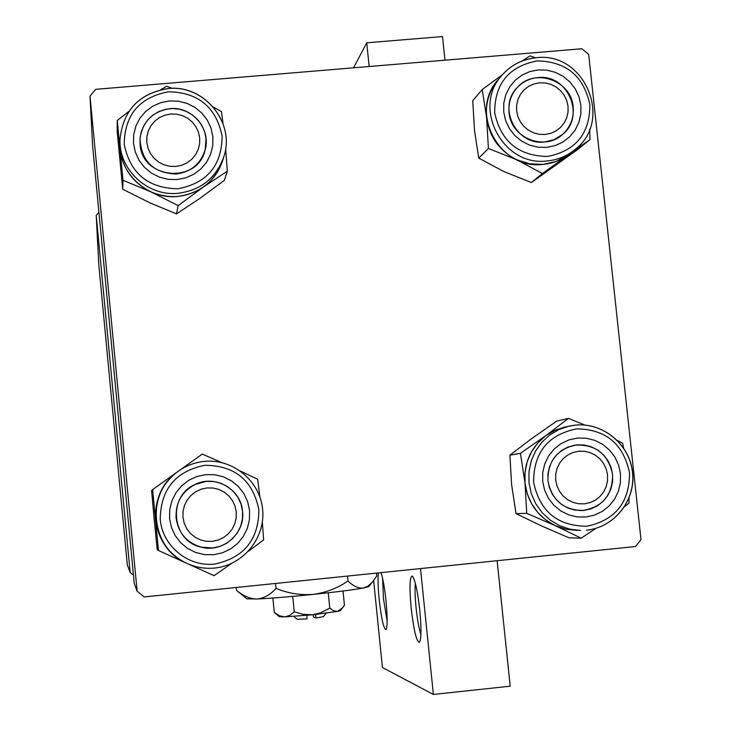 <?xml version="1.0" encoding="UTF-8"?>
<svg xmlns="http://www.w3.org/2000/svg" width="731" height="731" viewBox="0 0 731 731"><rect width="100%" height="100%" fill="white"/><g stroke="black" fill="none" stroke-linecap="round" stroke-linejoin="round"><path stroke-width="1.1" d="M411.16 607.991C409.305 587.057 409.698 576.412 412.348 576.046C415.107 579.537 417.584 590.986 419.804 610.403C421.458 628.505 421.348 639.168 419.448 642.385C416.533 641.818 413.773 630.36 411.16 607.991M415.382 583.393C414.779 588.884 415.007 596.98 416.058 607.699C417.328 619.596 418.954 628.514 420.91 634.453M380.997 572.638C382.925 578.285 384.607 587.733 386.023 600.983C387.521 617.284 387.512 626.823 386.005 629.619C383.693 629.016 381.408 618.828 379.151 599.073C377.991 587.03 377.735 578.303 378.393 572.903M382.605 578.413L383.473 598.79L387.147 621.176M90.004 96.126L95.752 89.328L581.903 48.758L588.683 54.386L640.996 539.579L635.495 546.514L144.153 596.944L137.126 591.178L90.004 96.126L92.581 145.579L134.23 583.42L137.126 591.178M420.499 568.581L433.373 694.45L510.201 686.19L497.126 560.714M444.978 60.18L442.52 36.55L366.734 42.809L369.155 66.512M130.164 572.492L127.313 564.862L98.776 264.448L96.218 215.462L130.164 572.492L133.453 575.196M433.373 694.45L382.432 667.513L373.651 580.569M98.923 212.246L96.218 215.462M353.53 67.819L366.734 42.809M146.785 142.481L148.018 148.265L150.513 153.647L154.15 158.353L158.746 162.145L164.073 164.84L169.857 166.302L175.815 166.449L181.635 165.279L187.035 162.858L191.75 159.294L195.524 154.78L198.183 149.544L199.6 143.843L199.691 137.949L198.457 132.183L195.963 126.819L192.335 122.123L187.748 118.331L182.439 115.635L176.664 114.173L170.716 114.018L164.904 115.169L159.495 117.581L154.78 121.127L150.988 125.631L148.311 130.876L146.885 136.587L146.785 142.481M206.023 138.479L205.228 149.435C198.412 184.285 141.805 179.771 140.087 144.135L140.014 138.689L141.257 131.845L143.925 125.43L147.918 119.738L153.026 115.014L159.047 111.477L165.69 109.284L172.662 108.535L179.652 109.257L186.341 111.423L192.436 114.922L197.653 119.61L201.774 125.275L204.607 131.662L206.023 138.479M571.094 152.706L589.926 139.658L577.718 149.499L531.382 182.54L542.402 173.53L567.749 155.31L556.026 161.496L543.032 164.402C553.221 163.415 562.267 159.769 570.198 153.437L574.548 149.91C566.543 156.297 557.406 159.979 547.135 160.957C502.727 166.96 471.532 107.119 502.234 74.964C511.271 64.867 522.574 59.147 536.143 57.804M546.486 147.406L537.788 147.178L529.308 145.021L521.486 141.028L514.715 135.409L509.324 128.446L505.596 120.478L503.714 111.925L503.769 103.208L505.77 94.774L509.598 87.035L515.063 80.383L521.897 75.156L529.756 71.601L538.226 69.911L546.907 70.158L555.359 72.332L563.144 76.326L569.897 81.927L575.27 88.871L578.989 96.794L580.88 105.319L580.843 114.018L578.87 122.442L575.078 130.182L569.632 136.852L562.815 142.106L554.966 145.679L546.486 147.406M537.724 77.605C529.646 78.4 522.829 81.708 517.265 87.556C497.098 107.32 516.388 145.807 544.586 142.006L554.162 139.639L562.514 134.449C586.034 115.973 567.539 73.63 537.724 77.605M531.382 182.54L503.778 171.52L478.759 158.134L488.409 148.484L516.808 159.769L542.402 173.53M478.759 158.134L474.538 130.712L472.738 100.695L482.222 89.547L486.599 117.6L488.409 148.484M502.499 74.663L482.222 89.547M535.585 57.795L529.893 55.903L522.318 60.911M589.926 139.658L589.753 129.085M574.548 149.91C613.921 121.017 584.855 51.261 536.243 57.74C522.647 59.083 511.307 64.831 502.234 74.964L498.569 79.204C468.142 111.057 499.045 170.341 543.032 164.384L529.655 163.808L516.808 159.769C499.374 150.933 489.304 136.88 486.599 117.6C485.311 102.596 489.551 89.502 499.319 78.327M236.287 511.974L235.035 506.108L232.513 500.662L228.849 495.92L224.225 492.118L218.871 489.441L213.05 488.025L207.056 487.942L201.189 489.194L195.744 491.725L190.992 495.408L187.173 500.059L184.486 505.441L183.052 511.28L182.96 517.301L184.203 523.186L186.725 528.641L190.398 533.392L195.04 537.203L200.413 539.88L206.243 541.287L212.246 541.36L218.112 540.09L223.558 537.55L228.3 533.858L232.102 529.198L234.779 523.816L236.195 517.977L236.287 511.974M176.098 517.987C175.431 502.965 181.672 491.844 194.821 484.598C214.622 474.154 241.12 489.021 242.564 511.353C245.479 533.447 222.526 553.312 201.089 547.135C186.67 542.667 178.337 532.945 176.098 517.987M516.013 513.637L511.599 484.516L509.882 455.166L520.435 453.321L525.013 483.164L526.74 513.336L516.013 513.637L541.104 525.735L569.047 537.833L581.182 538.18L595.948 528.312M585.851 517.018L577.079 516.899L568.535 514.807L560.65 510.841L553.815 505.203L548.378 498.167L544.604 490.099L542.704 481.391L542.749 472.5L544.75 463.865L548.606 455.925L554.107 449.072L560.988 443.644L568.901 439.916L577.444 438.079L586.189 438.216L594.705 440.327L602.563 444.293L609.371 449.921L614.789 456.921L618.554 464.962L620.464 473.633L620.436 482.506L618.463 491.122L614.643 499.072L609.17 505.943L602.307 511.389L594.404 515.145L585.851 517.018M576.832 444.868L567.877 447.089L561.773 450.406L556.51 454.965L552.344 460.567L549.447 466.954L547.967 473.834L547.967 480.897L549.456 487.805L552.353 494.247L556.538 499.94L561.81 504.6L567.923 508.027L574.612 510.064L583.813 510.466L590.922 508.913L597.492 505.797L603.194 501.265L607.744 495.563L610.924 488.957L612.569 481.793L612.596 474.419L611.006 467.219L607.881 460.53L603.367 454.709L597.711 450.031L591.178 446.732L584.106 444.987L576.832 444.868M624.521 506.784L629.035 503.01L629.016 498.131M526.74 513.336L555.505 525.772L581.182 538.18M509.882 455.166L531.903 438.417L556.675 421.129L568.444 418.388L545.966 435.53L520.435 453.321M584.91 425.086L568.444 418.388M623.616 448.002L622.602 443.242L617.412 440.464M586.481 530.185C614.223 527.544 635.732 500.443 632.507 472.436C629.683 444.384 602.92 422.244 575.297 425.122L565.109 426.968L554.948 430.312L545.71 435.731L537.778 442.977L531.519 451.758L527.197 461.672L525.004 472.308L525.032 483.2L527.279 493.873L531.665 503.86L537.989 512.733L545.975 520.106L555.277 525.653L565.492 529.134L580.624 530.45L569.842 529.171L559.535 525.662L550.141 520.061L542.073 512.623L535.695 503.659L531.273 493.58L528.988 482.798L528.961 471.806L531.181 461.069L535.54 451.054L541.863 442.2L549.858 434.881L559.188 429.417L569.449 426.036L575.26 425.122M577.344 530.414L566.187 529.299L555.505 525.772C537.925 516.991 527.764 502.791 525.013 483.164C523.634 463.417 530.615 447.536 545.966 435.53L555.633 430.002L566.26 426.721M607.534 474.922L606.264 469.138L603.751 463.774L600.142 459.105L595.601 455.349L590.356 452.708L584.672 451.301L578.842 451.219L573.15 452.443L567.868 454.929L563.29 458.547L559.617 463.125L557.059 468.416L555.724 474.172L555.697 480.103L556.967 485.896L559.48 491.269L563.098 495.956L567.658 499.721L572.912 502.361L578.605 503.76L584.444 503.842L590.145 502.599L595.418 500.095L599.996 496.468L603.651 491.89L606.2 486.59L607.516 480.843L607.534 474.922M547.967 480.87C547.638 461.873 556.492 449.976 574.548 445.179C595.381 443.973 608.064 453.723 612.596 474.419C612.56 495.572 602.216 507.643 581.556 510.613C562.815 509.48 551.622 499.565 547.967 480.87M221.721 462.559L202.313 454.088L180 470.015M205.758 474.611L214.75 474.739L223.476 476.868L231.499 480.879L238.434 486.581L243.935 493.69L247.708 501.85L249.582 510.649L249.454 519.65L247.334 528.412L243.322 536.481L237.621 543.462L230.512 549.008L222.352 552.828L213.543 554.738L204.534 554.637L195.78 552.517L187.721 548.506L180.758 542.786L175.239 535.649L171.456 527.462L169.592 518.635L169.738 509.608L171.895 500.836L175.933 492.767L181.663 485.795L188.79 480.276L196.959 476.484L205.758 474.611M212.611 547.985L219.921 546.395L226.711 543.224L232.613 538.619L237.356 532.817L240.691 526.11L242.454 518.836L242.564 511.353L241.002 504.034L237.867 497.254L233.299 491.351L227.533 486.608L220.863 483.273L213.607 481.501L206.142 481.4L194.821 484.598C167.28 496.386 171.721 541.159 201.089 547.135L212.611 547.985M175.138 473.642C145.844 495.746 150.805 546.158 183.947 561.938L184.651 562.303C151.18 546.368 146.173 495.463 175.742 473.14C184.13 466.433 193.651 462.513 204.305 461.398C232.732 458.41 260.008 480.861 262.612 509.343C265.627 537.788 243.222 565.337 214.676 568.051C204.104 569.047 194.099 567.137 184.651 562.303C194.099 567.137 204.104 569.047 214.676 568.051C243.213 565.346 265.636 537.797 262.612 509.352C260.017 480.861 232.741 458.41 204.305 461.398C193.651 462.513 184.13 466.433 175.742 473.14L175.138 473.642M158.472 550.516L157.266 549.84L154.278 520.17L151.582 490.519L152.633 489.606L158.472 550.516L185.628 562.806M176.811 472.299L152.633 489.606M259.825 496.797L257.678 479.244L240.636 471.166M248.467 551.238L263.644 539.898L262.328 522.217M188.964 564.314L214.119 575.663L231.599 563.437M185.117 562.55C167.984 553.468 158.179 539.295 155.703 520.024C154.488 500.781 161.304 485.046 176.162 472.811M516.607 110.82L517.859 116.521L520.344 121.83L523.935 126.463L528.449 130.209L533.667 132.868L539.304 134.312L545.107 134.467L550.763 133.325L555.999 130.94L560.54 127.441L564.168 123L566.708 117.837L568.024 112.218L568.051 106.415L566.79 100.732L564.305 95.441L560.723 90.818L556.227 87.071L551.028 84.412L545.39 82.968L539.606 82.804L533.95 83.937L528.714 86.304L524.164 89.794L520.518 94.235L517.968 99.389L516.643 105.017L516.607 110.82M573.177 107.037C574.054 117.983 570.5 127.121 562.514 134.449C544.403 151.573 510.658 137.775 509.05 112.528C508.228 102.952 510.969 94.628 517.265 87.556C534.388 67.334 571.505 80.309 573.177 107.037M227.35 171.182L224.362 180.338L200.148 198.202L176.463 213.9L149.48 202.651L122.717 189.21L123 180.255L150.741 191.787L178.181 205.612L203.108 187.209L227.35 171.182L225.614 148.731M172.333 88.35L166.586 86.258L160.939 89.621M169.446 100.933L178.364 101.17L187.017 103.373L194.976 107.411L201.857 113.095L207.293 120.131L211.031 128.172L212.885 136.825L212.748 145.652L210.638 154.204L206.654 162.063L200.988 168.834L193.925 174.179L185.829 177.816L177.094 179.579L168.157 179.36L159.477 177.176L151.481 173.128L144.574 167.436L139.118 160.372L135.372 152.295L133.526 143.614L133.682 134.769L135.829 126.198L139.849 118.34L145.533 111.587L152.615 106.269L160.719 102.66L169.446 100.933M176.272 174.005C191.211 171.895 200.87 163.707 205.228 149.435C211.131 128.574 191.686 106.105 169.921 108.654C152.56 111.423 142.591 121.437 140.014 138.689C141.321 161.323 153.409 173.092 176.272 174.005M168.139 88.588C204.05 84.403 235.437 122.644 223.896 156.498C235.455 122.589 204.022 84.293 168.103 88.533C139.082 93.349 123.055 110.308 120.021 139.393L119.948 143.075C118.577 173.128 147.488 199.855 177.624 196.447C200.212 193.359 215.279 181.215 222.827 160.007L223.896 156.498C216.266 177.907 201.052 190.17 178.254 193.276C147.826 196.721 118.641 169.729 120.021 139.393C123.046 110.335 139.073 93.404 168.084 88.597M122.717 189.21L117.143 130.95L117.271 120.451L123 180.255M128.857 111.441L117.271 120.451M223.01 123.658L221.484 111.624L213.324 107.055M176.463 213.9L178.181 205.612M223.174 158.874C219.775 170.606 213.086 180.045 203.108 187.209C186.579 197.946 169.126 199.472 150.741 191.787C132.923 182.841 122.726 168.587 120.158 149.023L119.966 141.887M306.956 615.31L307.002 618.901L297.27 619.294L293.761 616.425M342.135 608.402L340.363 610.577L337.64 611.418L342.848 607.525L344.438 605.204L343.013 591.013M329.782 608.119L320.288 612.934L312.502 614.762L337.64 611.418L333.729 610.851L329.782 608.119L328.246 592.777M294.246 611.801L289.714 615.411L284.67 616.918L312.502 614.762L303.219 614.369L294.246 611.801L292.72 596.386M274.289 612.487L279.434 616.717L284.67 616.918L279.434 615.758L274.289 612.487L272.864 598.031M372.216 582.333L368.753 586.573L363.563 588.007C353.402 589.816 336.562 591.955 313.051 594.422C289.348 596.825 270.662 598.36 256.992 599L246.877 598.844L236.552 590.356L236.277 587.486M347.527 576.074L348.029 581.008C353.301 586.253 358.482 588.583 363.563 588.007L368.168 586.024L372.335 582.196L376.776 575.946L376.492 573.095M348.029 581.008C337.402 588.227 325.743 592.695 313.051 594.422C300.322 595.326 287.977 593.325 276.044 588.409L275.55 583.457M276.044 588.409C270.324 594.769 263.973 598.305 256.992 599C250.02 598.899 243.204 596.021 236.552 590.356M313.16 614.689L313.59 617.01L315.728 617.997L315.701 614.415M326.227 613.172L323.376 616.662L315.728 617.997M547.446 156.461C575.809 150.888 589.944 133.581 589.853 104.551C583.749 76.079 566.223 61.523 537.267 60.892C508.904 66.32 494.713 83.59 494.677 112.702C500.79 141.321 518.37 155.913 547.446 156.461M586.829 526.247C615.411 520.18 629.638 502.334 629.51 472.729C623.324 443.772 605.643 429.152 576.467 428.896C547.885 434.808 533.593 452.608 533.603 482.305C539.789 511.417 557.534 526.064 586.829 526.247M586.445 530.194L586.463 530.194C614.259 527.563 635.833 500.443 632.598 472.427C629.775 444.366 602.956 422.216 575.279 425.122M204.854 465.281C175.422 471.321 160.546 489.423 160.235 519.567C162.574 546.084 188.05 567 214.457 564.104C243.889 557.908 258.692 539.78 258.884 509.717C252.844 480.322 234.834 465.51 204.854 465.281M168.559 91.777C139.356 97.324 124.59 114.868 124.243 144.409C130.209 173.457 148.119 188.242 177.98 188.772C207.184 183.079 221.895 165.498 222.105 136.03C216.148 107.137 198.293 92.389 168.559 91.777"/></g></svg>
